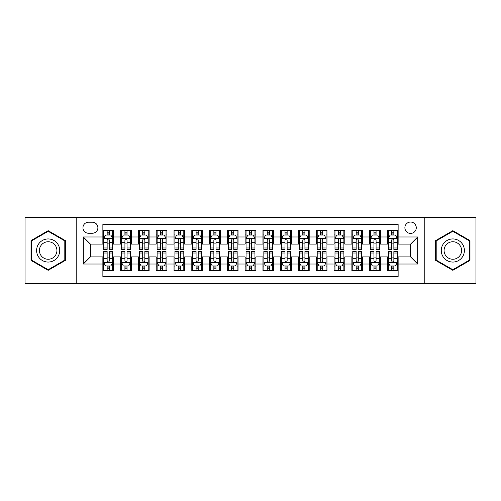<?xml version="1.0" encoding="UTF-8"?>
<svg xmlns="http://www.w3.org/2000/svg" width="501" height="501" viewBox="0 0 501 501"><rect width="100%" height="100%" fill="white"/><g stroke="black" fill="none" stroke-linecap="round" stroke-linejoin="round"><path stroke-width="0.75" d="M410.582 222.043A5.693 5.693 0 0 0 404.889 227.73A5.693 5.693 0 0 0 410.582 233.422A5.693 5.693 0 0 0 416.275 227.73A5.693 5.693 0 0 0 410.582 222.043M424.81 283.403L475.95 283.403L475.95 217.597L424.81 217.597L424.81 283.403L76.19 283.403L76.19 217.597L25.05 217.597L25.05 283.403L76.19 283.403M398.132 230.491L387.461 230.491L387.461 236.979L380.347 236.979L380.347 244.1L387.461 244.1L387.461 236.979M380.347 236.979L380.347 230.491L369.675 230.491L369.675 236.979L362.555 236.979L362.555 244.1L369.675 244.1L369.675 236.979M362.555 236.979L362.555 230.491L351.884 230.491L351.884 236.979L344.769 236.979L344.769 244.1L351.884 244.1L351.884 236.979M344.769 236.979L344.769 230.491L334.098 230.491L334.098 236.979L326.984 236.979L326.984 244.1L334.098 244.1L334.098 236.979M326.984 236.979L326.984 230.491L316.313 230.491L316.313 236.979L309.198 236.979L309.198 244.1L316.313 244.1L316.313 236.979M309.198 236.979L309.198 230.491L298.527 230.491L298.527 236.979L291.413 236.979L291.413 244.1L298.527 244.1L298.527 236.979M291.413 236.979L291.413 230.491L280.735 230.491L280.735 236.979L273.621 236.979L273.621 244.1L280.735 244.1L280.735 236.979M273.621 236.979L273.621 230.491L262.95 230.491L262.95 236.979L255.836 236.979L255.836 244.1L262.95 244.1L262.95 236.979M255.836 236.979L255.836 230.491L245.164 230.491L245.164 236.979L238.05 236.979L238.05 244.1L245.164 244.1L245.164 236.979M238.05 236.979L238.05 230.491L227.379 230.491L227.379 236.979L220.265 236.979L220.265 244.1L227.379 244.1L227.379 236.979M220.265 236.979L220.265 230.491L209.587 230.491L209.587 236.979L202.473 236.979L202.473 244.1L209.587 244.1L209.587 236.979M202.473 236.979L202.473 230.491L191.802 230.491L191.802 236.979L184.687 236.979L184.687 244.1L191.802 244.1L191.802 236.979M184.687 236.979L184.687 230.491L174.016 230.491L174.016 236.979L166.902 236.979L166.902 244.1L174.016 244.1L174.016 236.979M166.902 236.979L166.902 230.491L156.231 230.491L156.231 236.979L149.116 236.979L149.116 244.1L156.231 244.1L156.231 236.979M149.116 236.979L149.116 230.491L138.445 230.491L138.445 236.979L131.325 236.979L131.325 244.1L138.445 244.1L138.445 236.979M131.325 236.979L131.325 230.491L120.653 230.491L120.653 244.1L113.539 244.1L113.539 230.491L102.868 230.491M102.868 270.509L113.539 270.509L113.539 256.9L120.653 256.9L120.653 270.509L131.325 270.509L131.325 256.9L138.445 256.9L138.445 264.021L131.325 264.021M138.445 264.021L138.445 270.509L149.116 270.509L149.116 256.9L156.231 256.9L156.231 264.021L149.116 264.021M156.231 264.021L156.231 270.509L166.902 270.509L166.902 256.9L174.016 256.9L174.016 264.021L166.902 264.021M174.016 264.021L174.016 270.509L184.687 270.509L184.687 256.9L191.802 256.9L191.802 264.021L184.687 264.021M191.802 264.021L191.802 270.509L202.473 270.509L202.473 256.9L209.587 256.9L209.587 264.021L202.473 264.021M209.587 264.021L209.587 270.509L220.265 270.509L220.265 256.9L227.379 256.9L227.379 264.021L220.265 264.021M227.379 264.021L227.379 270.509L238.05 270.509L238.05 256.9L245.164 256.9L245.164 264.021L238.05 264.021M245.164 264.021L245.164 270.509L255.836 270.509L255.836 256.9L262.95 256.9L262.95 264.021L255.836 264.021M262.95 264.021L262.95 270.509L273.621 270.509L273.621 256.9L280.735 256.9L280.735 264.021L273.621 264.021M280.735 264.021L280.735 270.509L291.413 270.509L291.413 256.9L298.527 256.9L298.527 264.021L291.413 264.021M298.527 264.021L298.527 270.509L309.198 270.509L309.198 256.9L316.313 256.9L316.313 264.021L309.198 264.021M316.313 264.021L316.313 270.509L326.984 270.509L326.984 256.9L334.098 256.9L334.098 264.021L326.984 264.021M334.098 264.021L334.098 270.509L344.769 270.509L344.769 256.9L351.884 256.9L351.884 264.021L344.769 264.021M351.884 264.021L351.884 270.509L362.555 270.509L362.555 256.9L369.675 256.9L369.675 264.021L362.555 264.021M369.675 264.021L369.675 270.509L380.347 270.509L380.347 256.9L387.461 256.9L387.461 264.021L380.347 264.021M88.458 233.247L92.372 233.247A5.511 5.511 0 0 0 97.889 227.73A5.511 5.511 0 0 0 92.372 222.219L88.458 222.219A5.511 5.511 0 0 0 82.947 227.73A5.511 5.511 0 0 0 88.458 233.247M424.81 217.597L76.19 217.597M398.132 236.979L398.132 224.529L102.868 224.529L102.868 244.1L90.418 244.1L90.418 256.9L102.868 256.9L102.868 276.471L398.132 276.471L398.132 256.9L410.582 256.9L410.582 244.1L398.132 244.1L398.132 236.979L417.696 236.979L417.696 264.021L398.132 264.021M102.868 264.021L83.304 264.021L83.304 236.979L102.868 236.979M387.461 264.021L387.461 270.509L398.132 270.509M102.868 234.938L103.757 234.938M107.139 234.938L109.274 234.938M112.65 234.938L113.539 234.938M102.868 243.918L103.757 243.918M107.139 243.918L109.274 243.918M112.65 243.918L113.539 243.918M102.868 257.082L103.757 257.082M107.139 257.082L109.274 257.082M112.65 257.082L113.539 257.082M102.868 266.062L103.757 266.062M107.139 266.062L109.274 266.062M112.65 266.062L113.539 266.062M120.653 243.918L121.543 243.918M124.924 243.918L127.06 243.918M130.435 243.918L131.325 243.918M120.653 234.938L121.543 234.938M124.924 234.938L127.06 234.938M130.435 234.938L131.325 234.938M120.653 257.082L121.543 257.082M124.924 257.082L127.06 257.082M130.435 257.082L131.325 257.082M120.653 266.062L121.543 266.062M124.924 266.062L127.06 266.062M130.435 266.062L131.325 266.062M138.445 257.082L139.334 257.082M142.71 257.082L144.845 257.082M148.227 257.082L149.116 257.082M138.445 266.062L139.334 266.062M142.71 266.062L144.845 266.062M148.227 266.062L149.116 266.062M138.445 234.938L139.334 234.938M142.71 234.938L144.845 234.938M148.227 234.938L149.116 234.938M138.445 243.918L139.334 243.918M142.71 243.918L144.845 243.918M148.227 243.918L149.116 243.918M156.231 257.082L157.12 257.082M160.495 257.082L162.631 257.082M166.013 257.082L166.902 257.082M156.231 266.062L157.12 266.062M160.495 266.062L162.631 266.062M166.013 266.062L166.902 266.062M156.231 234.938L157.12 234.938M160.495 234.938L162.631 234.938M166.013 234.938L166.902 234.938M156.231 243.918L157.12 243.918M160.495 243.918L162.631 243.918M166.013 243.918L166.902 243.918M174.016 257.082L174.905 257.082M178.287 257.082L180.416 257.082M183.798 257.082L184.687 257.082M174.016 266.062L174.905 266.062M178.287 266.062L180.416 266.062M183.798 266.062L184.687 266.062M174.016 234.938L174.905 234.938M178.287 234.938L180.416 234.938M183.798 234.938L184.687 234.938M174.016 243.918L174.905 243.918M178.287 243.918L180.416 243.918M183.798 243.918L184.687 243.918M191.802 257.082L192.691 257.082M196.073 257.082L198.208 257.082M201.584 257.082L202.473 257.082M191.802 266.062L192.691 266.062M196.073 266.062L198.208 266.062M201.584 266.062L202.473 266.062M191.802 234.938L192.691 234.938M196.073 234.938L198.208 234.938M201.584 234.938L202.473 234.938M191.802 243.918L192.691 243.918M196.073 243.918L198.208 243.918M201.584 243.918L202.473 243.918M209.587 257.082L210.476 257.082M213.858 257.082L215.994 257.082M219.375 257.082L220.265 257.082M209.587 266.062L210.476 266.062M213.858 266.062L215.994 266.062M219.375 266.062L220.265 266.062M209.587 234.938L210.476 234.938M213.858 234.938L215.994 234.938M219.375 234.938L220.265 234.938M209.587 243.918L210.476 243.918M213.858 243.918L215.994 243.918M219.375 243.918L220.265 243.918M227.379 257.082L228.268 257.082M231.644 257.082L233.779 257.082M237.161 257.082L238.05 257.082M227.379 266.062L228.268 266.062M231.644 266.062L233.779 266.062M237.161 266.062L238.05 266.062M227.379 234.938L228.268 234.938M231.644 234.938L233.779 234.938M237.161 234.938L238.05 234.938M227.379 243.918L228.268 243.918M231.644 243.918L233.779 243.918M237.161 243.918L238.05 243.918M245.164 257.082L246.054 257.082M249.435 257.082L251.565 257.082M254.946 257.082L255.836 257.082M245.164 266.062L246.054 266.062M249.435 266.062L251.565 266.062M254.946 266.062L255.836 266.062M245.164 234.938L246.054 234.938M249.435 234.938L251.565 234.938M254.946 234.938L255.836 234.938M245.164 243.918L246.054 243.918M249.435 243.918L251.565 243.918M254.946 243.918L255.836 243.918M262.95 257.082L263.839 257.082M267.221 257.082L269.356 257.082M272.732 257.082L273.621 257.082M262.95 266.062L263.839 266.062M267.221 266.062L269.356 266.062M272.732 266.062L273.621 266.062M262.95 234.938L263.839 234.938M267.221 234.938L269.356 234.938M272.732 234.938L273.621 234.938M262.95 243.918L263.839 243.918M267.221 243.918L269.356 243.918M272.732 243.918L273.621 243.918M280.735 257.082L281.625 257.082M285.006 257.082L287.142 257.082M290.524 257.082L291.413 257.082M280.735 266.062L281.625 266.062M285.006 266.062L287.142 266.062M290.524 266.062L291.413 266.062M280.735 234.938L281.625 234.938M285.006 234.938L287.142 234.938M290.524 234.938L291.413 234.938M280.735 243.918L281.625 243.918M285.006 243.918L287.142 243.918M290.524 243.918L291.413 243.918M298.527 257.082L299.416 257.082M302.792 257.082L304.927 257.082M308.309 257.082L309.198 257.082M298.527 266.062L299.416 266.062M302.792 266.062L304.927 266.062M308.309 266.062L309.198 266.062M298.527 234.938L299.416 234.938M302.792 234.938L304.927 234.938M308.309 234.938L309.198 234.938M298.527 243.918L299.416 243.918M302.792 243.918L304.927 243.918M308.309 243.918L309.198 243.918M316.313 257.082L317.202 257.082M320.584 257.082L322.713 257.082M326.095 257.082L326.984 257.082M316.313 266.062L317.202 266.062M320.584 266.062L322.713 266.062M326.095 266.062L326.984 266.062M316.313 234.938L317.202 234.938M320.584 234.938L322.713 234.938M326.095 234.938L326.984 234.938M316.313 243.918L317.202 243.918M320.584 243.918L322.713 243.918M326.095 243.918L326.984 243.918M334.098 257.082L334.987 257.082M338.369 257.082L340.505 257.082M343.88 257.082L344.769 257.082M334.098 266.062L334.987 266.062M338.369 266.062L340.505 266.062M343.88 266.062L344.769 266.062M334.098 234.938L334.987 234.938M338.369 234.938L340.505 234.938M343.88 234.938L344.769 234.938M334.098 243.918L334.987 243.918M338.369 243.918L340.505 243.918M343.88 243.918L344.769 243.918M351.884 257.082L352.773 257.082M356.155 257.082L358.29 257.082M361.666 257.082L362.555 257.082M351.884 266.062L352.773 266.062M356.155 266.062L358.29 266.062M361.666 266.062L362.555 266.062M351.884 234.938L352.773 234.938M356.155 234.938L358.29 234.938M361.666 234.938L362.555 234.938M351.884 243.918L352.773 243.918M356.155 243.918L358.29 243.918M361.666 243.918L362.555 243.918M369.675 257.082L370.565 257.082M373.94 257.082L376.076 257.082M379.457 257.082L380.347 257.082M369.675 266.062L370.565 266.062M373.94 266.062L376.076 266.062M379.457 266.062L380.347 266.062M369.675 234.938L370.565 234.938M373.94 234.938L376.076 234.938M379.457 234.938L380.347 234.938M369.675 243.918L370.565 243.918M373.94 243.918L376.076 243.918M379.457 243.918L380.347 243.918M387.461 257.082L388.35 257.082M391.726 257.082L393.861 257.082M397.243 257.082L398.132 257.082M387.461 266.062L388.35 266.062M391.726 266.062L393.861 266.062M397.243 266.062L398.132 266.062M387.461 234.938L388.35 234.938M391.726 234.938L393.861 234.938M397.243 234.938L398.132 234.938M387.461 243.918L388.35 243.918M391.726 243.918L393.861 243.918M397.243 243.918L398.132 243.918M90.418 244.1L83.304 236.979M90.418 256.9L83.304 264.021M417.696 236.979L410.582 244.1M417.696 264.021L410.582 256.9M48.171 270.321L65.337 260.407L65.337 240.593L48.171 230.679L31.006 240.593L31.006 260.407L48.171 270.321M469.994 240.593L452.829 230.679L435.663 240.593L435.663 260.407L452.829 270.321L469.994 260.407L469.994 240.593M109.274 232.802L107.139 232.802M112.65 247.982L109.274 247.982L109.274 249.435L112.65 249.435L112.65 238.582L110.871 235.025L105.536 235.025L103.757 238.582L103.757 249.435L107.139 249.435L107.139 247.982L103.757 247.982M103.757 238.582L103.757 230.491M112.65 238.582L112.65 230.491M107.139 235.025L107.139 230.491M109.274 230.491L109.274 235.025M109.274 247.982L109.274 239.916C108.56 238.545 107.847 238.545 107.139 239.916L107.139 247.982M107.139 268.198L109.274 268.198M103.757 253.018L107.139 253.018L107.139 251.565L103.757 251.565L103.757 262.418L105.536 265.975L110.871 265.975L112.65 262.418L112.65 251.565L109.274 251.565L109.274 253.018L112.65 253.018M112.65 262.418L112.65 270.509M103.757 262.418L103.757 270.509M109.274 265.975L109.274 270.509M107.139 270.509L107.139 265.975M107.139 253.018L107.139 261.084C107.847 262.455 108.56 262.455 109.274 261.084L109.274 253.018M48.171 238.939A11.561 11.561 0 0 0 36.611 250.5A11.561 11.561 0 0 0 48.171 262.061A11.561 11.561 0 0 0 59.732 250.5A11.561 11.561 0 0 0 48.171 238.939M48.171 241.745A8.755 8.755 0 0 0 39.422 250.5A8.755 8.755 0 0 0 48.171 259.255A8.755 8.755 0 0 0 56.926 250.5A8.755 8.755 0 0 0 48.171 241.745M64.804 260.1L48.171 269.701L31.544 260.1L31.544 240.9L48.171 231.299L64.804 240.9L64.804 260.1M442.815 244.72A11.561 11.561 0 0 0 447.049 260.514A11.561 11.561 0 0 0 462.843 256.28A11.561 11.561 0 0 0 458.609 240.486A11.561 11.561 0 0 0 442.815 244.72M445.245 246.123A8.755 8.755 0 0 0 448.451 258.078A8.755 8.755 0 0 0 460.406 254.877A8.755 8.755 0 0 0 457.206 242.922A8.755 8.755 0 0 0 445.245 246.123M469.456 240.9L469.456 260.1L452.829 269.701L436.196 260.1L436.196 240.9L452.829 231.299L469.456 240.9M127.06 232.802L124.924 232.802M130.435 247.982L127.06 247.982L127.06 249.435L130.435 249.435L130.435 238.582L128.657 235.025L123.321 235.025L121.543 238.582L121.543 249.435L124.924 249.435L124.924 247.982L121.543 247.982M121.543 238.582L121.543 230.491M130.435 238.582L130.435 230.491M124.924 235.025L124.924 230.491M127.06 230.491L127.06 235.025M127.06 247.982L127.06 239.916C126.346 238.545 125.638 238.545 124.924 239.916L124.924 247.982M144.845 232.802L142.71 232.802M148.227 247.982L144.845 247.982L144.845 249.435L148.227 249.435L148.227 238.582L146.449 235.025L141.113 235.025L139.334 238.582L139.334 249.435L142.71 249.435L142.71 247.982L139.334 247.982M139.334 238.582L139.334 230.491M148.227 238.582L148.227 230.491M142.71 235.025L142.71 230.491M144.845 230.491L144.845 235.025M144.845 247.982L144.845 239.916C144.138 238.545 143.424 238.545 142.71 239.916L142.71 247.982M162.631 232.802L160.495 232.802M166.013 247.982L162.631 247.982L162.631 249.435L166.013 249.435L166.013 238.582L164.234 235.025L158.898 235.025L157.12 238.582L157.12 249.435L160.495 249.435L160.495 247.982L157.12 247.982M157.12 238.582L157.12 230.491M166.013 238.582L166.013 230.491M160.495 235.025L160.495 230.491M162.631 230.491L162.631 235.025M162.631 247.982L162.631 239.916C161.923 238.545 161.209 238.545 160.495 239.916L160.495 247.982M180.416 232.802L178.287 232.802M183.798 247.982L180.416 247.982L180.416 249.435L183.798 249.435L183.798 238.582L182.02 235.025L176.684 235.025L174.905 238.582L174.905 249.435L178.287 249.435L178.287 247.982L174.905 247.982M174.905 238.582L174.905 230.491M183.798 238.582L183.798 230.491M178.287 235.025L178.287 230.491M180.416 230.491L180.416 235.025M180.416 247.982L180.416 239.916C179.709 238.545 178.995 238.545 178.287 239.916L178.287 247.982M124.924 268.198L127.06 268.198M121.543 253.018L124.924 253.018L124.924 251.565L121.543 251.565L121.543 262.418L123.321 265.975L128.657 265.975L130.435 262.418L130.435 251.565L127.06 251.565L127.06 253.018L130.435 253.018M130.435 262.418L130.435 270.509M121.543 262.418L121.543 270.509M127.06 265.975L127.06 270.509M124.924 270.509L124.924 265.975M124.924 253.018L124.924 261.084C125.632 262.455 126.346 262.455 127.06 261.084L127.06 253.018M142.71 268.198L144.845 268.198M139.334 253.018L142.71 253.018L142.71 251.565L139.334 251.565L139.334 262.418L141.113 265.975L146.449 265.975L148.227 262.418L148.227 251.565L144.845 251.565L144.845 253.018L148.227 253.018M148.227 262.418L148.227 270.509M139.334 262.418L139.334 270.509M144.845 265.975L144.845 270.509M142.71 270.509L142.71 265.975M142.71 253.018L142.71 261.084C143.424 262.455 144.131 262.455 144.845 261.084L144.845 253.018M160.495 268.198L162.631 268.198M157.12 253.018L160.495 253.018L160.495 251.565L157.12 251.565L157.12 262.418L158.898 265.975L164.234 265.975L166.013 262.418L166.013 251.565L162.631 251.565L162.631 253.018L166.013 253.018M166.013 262.418L166.013 270.509M157.12 262.418L157.12 270.509M162.631 265.975L162.631 270.509M160.495 270.509L160.495 265.975M160.495 253.018L160.495 261.084C161.209 262.455 161.917 262.455 162.631 261.084L162.631 253.018M178.287 268.198L180.416 268.198M174.905 253.018L178.287 253.018L178.287 251.565L174.905 251.565L174.905 262.418L176.684 265.975L182.02 265.975L183.798 262.418L183.798 251.565L180.416 251.565L180.416 253.018L183.798 253.018M183.798 262.418L183.798 270.509M174.905 262.418L174.905 270.509M180.416 265.975L180.416 270.509M178.287 270.509L178.287 265.975M178.287 253.018L178.287 261.084C178.995 262.455 179.709 262.455 180.416 261.084L180.416 253.018M198.208 232.802L196.073 232.802M201.584 247.982L198.208 247.982L198.208 249.435L201.584 249.435L201.584 238.582L199.805 235.025L194.469 235.025L192.691 238.582L192.691 249.435L196.073 249.435L196.073 247.982L192.691 247.982M192.691 238.582L192.691 230.491M201.584 238.582L201.584 230.491M196.073 235.025L196.073 230.491M198.208 230.491L198.208 235.025M198.208 247.982L198.208 239.916C197.494 238.545 196.787 238.545 196.073 239.916L196.073 247.982M196.073 268.198L198.208 268.198M192.691 253.018L196.073 253.018L196.073 251.565L192.691 251.565L192.691 262.418L194.469 265.975L199.805 265.975L201.584 262.418L201.584 251.565L198.208 251.565L198.208 253.018L201.584 253.018M201.584 262.418L201.584 270.509M192.691 262.418L192.691 270.509M198.208 265.975L198.208 270.509M196.073 270.509L196.073 265.975M196.073 253.018L196.073 261.084C196.78 262.455 197.494 262.455 198.208 261.084L198.208 253.018M215.994 232.802L213.858 232.802M219.375 247.982L215.994 247.982L215.994 249.435L219.375 249.435L219.375 238.582L217.597 235.025L212.255 235.025L210.476 238.582L210.476 249.435L213.858 249.435L213.858 247.982L210.476 247.982M210.476 238.582L210.476 230.491M219.375 238.582L219.375 230.491M213.858 235.025L213.858 230.491M215.994 230.491L215.994 235.025M215.994 247.982L215.994 239.916C215.28 238.545 214.572 238.545 213.858 239.916L213.858 247.982M213.858 268.198L215.994 268.198M210.476 253.018L213.858 253.018L213.858 251.565L210.476 251.565L210.476 262.418L212.255 265.975L217.597 265.975L219.375 262.418L219.375 251.565L215.994 251.565L215.994 253.018L219.375 253.018M219.375 262.418L219.375 270.509M210.476 262.418L210.476 270.509M215.994 265.975L215.994 270.509M213.858 270.509L213.858 265.975M213.858 253.018L213.858 261.084C214.572 262.455 215.28 262.455 215.994 261.084L215.994 253.018M233.779 232.802L231.644 232.802M237.161 247.982L233.779 247.982L233.779 249.435L237.161 249.435L237.161 238.582L235.382 235.025L230.047 235.025L228.268 238.582L228.268 249.435L231.644 249.435L231.644 247.982L228.268 247.982M228.268 238.582L228.268 230.491M237.161 238.582L237.161 230.491M231.644 235.025L231.644 230.491M233.779 230.491L233.779 235.025M233.779 247.982L233.779 239.916C233.071 238.545 232.358 238.545 231.644 239.916L231.644 247.982M231.644 268.198L233.779 268.198M228.268 253.018L231.644 253.018L231.644 251.565L228.268 251.565L228.268 262.418L230.047 265.975L235.382 265.975L237.161 262.418L237.161 251.565L233.779 251.565L233.779 253.018L237.161 253.018M237.161 262.418L237.161 270.509M228.268 262.418L228.268 270.509M233.779 265.975L233.779 270.509M231.644 270.509L231.644 265.975M231.644 253.018L231.644 261.084C232.358 262.455 233.065 262.455 233.779 261.084L233.779 253.018M251.565 232.802L249.435 232.802M254.946 247.982L251.565 247.982L251.565 249.435L254.946 249.435L254.946 238.582L253.168 235.025L247.832 235.025L246.054 238.582L246.054 249.435L249.435 249.435L249.435 247.982L246.054 247.982M246.054 238.582L246.054 230.491M254.946 238.582L254.946 230.491M249.435 235.025L249.435 230.491M251.565 230.491L251.565 235.025M251.565 247.982L251.565 239.916C250.857 238.545 250.143 238.545 249.435 239.916L249.435 247.982M249.435 268.198L251.565 268.198M246.054 253.018L249.435 253.018L249.435 251.565L246.054 251.565L246.054 262.418L247.832 265.975L253.168 265.975L254.946 262.418L254.946 251.565L251.565 251.565L251.565 253.018L254.946 253.018M254.946 262.418L254.946 270.509M246.054 262.418L246.054 270.509M251.565 265.975L251.565 270.509M249.435 270.509L249.435 265.975M249.435 253.018L249.435 261.084C250.143 262.455 250.857 262.455 251.565 261.084L251.565 253.018M269.356 232.802L267.221 232.802M272.732 247.982L269.356 247.982L269.356 249.435L272.732 249.435L272.732 238.582L270.953 235.025L265.618 235.025L263.839 238.582L263.839 249.435L267.221 249.435L267.221 247.982L263.839 247.982M263.839 238.582L263.839 230.491M272.732 238.582L272.732 230.491M267.221 235.025L267.221 230.491M269.356 230.491L269.356 235.025M269.356 247.982L269.356 239.916C268.642 238.545 267.935 238.545 267.221 239.916L267.221 247.982M267.221 268.198L269.356 268.198M263.839 253.018L267.221 253.018L267.221 251.565L263.839 251.565L263.839 262.418L265.618 265.975L270.953 265.975L272.732 262.418L272.732 251.565L269.356 251.565L269.356 253.018L272.732 253.018M272.732 262.418L272.732 270.509M263.839 262.418L263.839 270.509M269.356 265.975L269.356 270.509M267.221 270.509L267.221 265.975M267.221 253.018L267.221 261.084C267.929 262.455 268.642 262.455 269.356 261.084L269.356 253.018M287.142 232.802L285.006 232.802M290.524 247.982L287.142 247.982L287.142 249.435L290.524 249.435L290.524 238.582L288.745 235.025L283.403 235.025L281.625 238.582L281.625 249.435L285.006 249.435L285.006 247.982L281.625 247.982M281.625 238.582L281.625 230.491M290.524 238.582L290.524 230.491M285.006 235.025L285.006 230.491M287.142 230.491L287.142 235.025M287.142 247.982L287.142 239.916C286.428 238.545 285.72 238.545 285.006 239.916L285.006 247.982M285.006 268.198L287.142 268.198M281.625 253.018L285.006 253.018L285.006 251.565L281.625 251.565L281.625 262.418L283.403 265.975L288.745 265.975L290.524 262.418L290.524 251.565L287.142 251.565L287.142 253.018L290.524 253.018M290.524 262.418L290.524 270.509M281.625 262.418L281.625 270.509M287.142 265.975L287.142 270.509M285.006 270.509L285.006 265.975M285.006 253.018L285.006 261.084C285.72 262.455 286.428 262.455 287.142 261.084L287.142 253.018M304.927 232.802L302.792 232.802M308.309 247.982L304.927 247.982L304.927 249.435L308.309 249.435L308.309 238.582L306.531 235.025L301.195 235.025L299.416 238.582L299.416 249.435L302.792 249.435L302.792 247.982L299.416 247.982M299.416 238.582L299.416 230.491M308.309 238.582L308.309 230.491M302.792 235.025L302.792 230.491M304.927 230.491L304.927 235.025M304.927 247.982L304.927 239.916C304.22 238.545 303.506 238.545 302.792 239.916L302.792 247.982M302.792 268.198L304.927 268.198M299.416 253.018L302.792 253.018L302.792 251.565L299.416 251.565L299.416 262.418L301.195 265.975L306.531 265.975L308.309 262.418L308.309 251.565L304.927 251.565L304.927 253.018L308.309 253.018M308.309 262.418L308.309 270.509M299.416 262.418L299.416 270.509M304.927 265.975L304.927 270.509M302.792 270.509L302.792 265.975M302.792 253.018L302.792 261.084C303.506 262.455 304.213 262.455 304.927 261.084L304.927 253.018M322.713 232.802L320.584 232.802M326.095 247.982L322.713 247.982L322.713 249.435L326.095 249.435L326.095 238.582L324.316 235.025L318.98 235.025L317.202 238.582L317.202 249.435L320.584 249.435L320.584 247.982L317.202 247.982M317.202 238.582L317.202 230.491M326.095 238.582L326.095 230.491M320.584 235.025L320.584 230.491M322.713 230.491L322.713 235.025M322.713 247.982L322.713 239.916C322.005 238.545 321.291 238.545 320.584 239.916L320.584 247.982M320.584 268.198L322.713 268.198M317.202 253.018L320.584 253.018L320.584 251.565L317.202 251.565L317.202 262.418L318.98 265.975L324.316 265.975L326.095 262.418L326.095 251.565L322.713 251.565L322.713 253.018L326.095 253.018M326.095 262.418L326.095 270.509M317.202 262.418L317.202 270.509M322.713 265.975L322.713 270.509M320.584 270.509L320.584 265.975M320.584 253.018L320.584 261.084C321.291 262.455 322.005 262.455 322.713 261.084L322.713 253.018M340.505 232.802L338.369 232.802M343.88 247.982L340.505 247.982L340.505 249.435L343.88 249.435L343.88 238.582L342.102 235.025L336.766 235.025L334.987 238.582L334.987 249.435L338.369 249.435L338.369 247.982L334.987 247.982M334.987 238.582L334.987 230.491M343.88 238.582L343.88 230.491M338.369 235.025L338.369 230.491M340.505 230.491L340.505 235.025M340.505 247.982L340.505 239.916C339.791 238.545 339.083 238.545 338.369 239.916L338.369 247.982M338.369 268.198L340.505 268.198M334.987 253.018L338.369 253.018L338.369 251.565L334.987 251.565L334.987 262.418L336.766 265.975L342.102 265.975L343.88 262.418L343.88 251.565L340.505 251.565L340.505 253.018L343.88 253.018M343.88 262.418L343.88 270.509M334.987 262.418L334.987 270.509M340.505 265.975L340.505 270.509M338.369 270.509L338.369 265.975M338.369 253.018L338.369 261.084C339.077 262.455 339.791 262.455 340.505 261.084L340.505 253.018M358.29 232.802L356.155 232.802M361.666 247.982L358.29 247.982L358.29 249.435L361.666 249.435L361.666 238.582L359.887 235.025L354.551 235.025L352.773 238.582L352.773 249.435L356.155 249.435L356.155 247.982L352.773 247.982M352.773 238.582L352.773 230.491M361.666 238.582L361.666 230.491M356.155 235.025L356.155 230.491M358.29 230.491L358.29 235.025M358.29 247.982L358.29 239.916C357.576 238.545 356.869 238.545 356.155 239.916L356.155 247.982M356.155 268.198L358.29 268.198M352.773 253.018L356.155 253.018L356.155 251.565L352.773 251.565L352.773 262.418L354.551 265.975L359.887 265.975L361.666 262.418L361.666 251.565L358.29 251.565L358.29 253.018L361.666 253.018M361.666 262.418L361.666 270.509M352.773 262.418L352.773 270.509M358.29 265.975L358.29 270.509M356.155 270.509L356.155 265.975M356.155 253.018L356.155 261.084C356.862 262.455 357.576 262.455 358.29 261.084L358.29 253.018M376.076 232.802L373.94 232.802M379.457 247.982L376.076 247.982L376.076 249.435L379.457 249.435L379.457 238.582L377.679 235.025L372.343 235.025L370.565 238.582L370.565 249.435L373.94 249.435L373.94 247.982L370.565 247.982M370.565 238.582L370.565 230.491M379.457 238.582L379.457 230.491M373.94 235.025L373.94 230.491M376.076 230.491L376.076 235.025M376.076 247.982L376.076 239.916C375.368 238.545 374.654 238.545 373.94 239.916L373.94 247.982M373.94 268.198L376.076 268.198M370.565 253.018L373.94 253.018L373.94 251.565L370.565 251.565L370.565 262.418L372.343 265.975L377.679 265.975L379.457 262.418L379.457 251.565L376.076 251.565L376.076 253.018L379.457 253.018M379.457 262.418L379.457 270.509M370.565 262.418L370.565 270.509M376.076 265.975L376.076 270.509M373.94 270.509L373.94 265.975M373.94 253.018L373.94 261.084C374.654 262.455 375.362 262.455 376.076 261.084L376.076 253.018M393.861 232.802L391.726 232.802M397.243 247.982L393.861 247.982L393.861 249.435L397.243 249.435L397.243 238.582L395.464 235.025L390.129 235.025L388.35 238.582L388.35 249.435L391.726 249.435L391.726 247.982L388.35 247.982M388.35 238.582L388.35 230.491M397.243 238.582L397.243 230.491M391.726 235.025L391.726 230.491M393.861 230.491L393.861 235.025M393.861 247.982L393.861 239.916C393.153 238.545 392.44 238.545 391.726 239.916L391.726 247.982M391.726 268.198L393.861 268.198M388.35 253.018L391.726 253.018L391.726 251.565L388.35 251.565L388.35 262.418L390.129 265.975L395.464 265.975L397.243 262.418L397.243 251.565L393.861 251.565L393.861 253.018L397.243 253.018M397.243 262.418L397.243 270.509M388.35 262.418L388.35 270.509M393.861 265.975L393.861 270.509M391.726 270.509L391.726 265.975M391.726 253.018L391.726 261.084C392.44 262.455 393.153 262.455 393.861 261.084L393.861 253.018M120.653 264.021L113.539 264.021M120.653 236.979L113.539 236.979M112.606 238.495L103.801 238.495M103.757 236.002L105.047 236.002M111.36 236.002L112.65 236.002M107.139 242.703L103.757 242.703M112.65 242.703L109.274 242.703M109.274 233.936L107.139 233.936M103.801 262.505L112.606 262.505M112.65 264.998L111.36 264.998M105.047 264.998L103.757 264.998M109.274 258.297L112.65 258.297M103.757 258.297L107.139 258.297M107.139 267.064L109.274 267.064M130.392 238.495L121.586 238.495M121.543 236.002L122.833 236.002M129.152 236.002L130.435 236.002M124.924 242.703L121.543 242.703M130.435 242.703L127.06 242.703M127.06 233.936L124.924 233.936M148.183 238.495L139.378 238.495M139.334 236.002L140.618 236.002M146.937 236.002L148.227 236.002M142.71 242.703L139.334 242.703M148.227 242.703L144.845 242.703M144.845 233.936L142.71 233.936M165.969 238.495L157.164 238.495M157.12 236.002L158.41 236.002M164.723 236.002L166.013 236.002M160.495 242.703L157.12 242.703M166.013 242.703L162.631 242.703M162.631 233.936L160.495 233.936M183.754 238.495L174.949 238.495M174.905 236.002L176.195 236.002M182.508 236.002L183.798 236.002M178.287 242.703L174.905 242.703M183.798 242.703L180.416 242.703M180.416 233.936L178.287 233.936M121.586 262.505L130.392 262.505M130.435 264.998L129.152 264.998M122.833 264.998L121.543 264.998M127.06 258.297L130.435 258.297M121.543 258.297L124.924 258.297M124.924 267.064L127.06 267.064M139.378 262.505L148.183 262.505M148.227 264.998L146.937 264.998M140.618 264.998L139.334 264.998M144.845 258.297L148.227 258.297M139.334 258.297L142.71 258.297M142.71 267.064L144.845 267.064M157.164 262.505L165.969 262.505M166.013 264.998L164.723 264.998M158.41 264.998L157.12 264.998M162.631 258.297L166.013 258.297M157.12 258.297L160.495 258.297M160.495 267.064L162.631 267.064M174.949 262.505L183.754 262.505M183.798 264.998L182.508 264.998M176.195 264.998L174.905 264.998M180.416 258.297L183.798 258.297M174.905 258.297L178.287 258.297M178.287 267.064L180.416 267.064M201.54 238.495L192.735 238.495M192.691 236.002L193.981 236.002M200.294 236.002L201.584 236.002M196.073 242.703L192.691 242.703M201.584 242.703L198.208 242.703M198.208 233.936L196.073 233.936M192.735 262.505L201.54 262.505M201.584 264.998L200.294 264.998M193.981 264.998L192.691 264.998M198.208 258.297L201.584 258.297M192.691 258.297L196.073 258.297M196.073 267.064L198.208 267.064M219.325 238.495L210.526 238.495M210.476 236.002L211.766 236.002M218.085 236.002L219.375 236.002M213.858 242.703L210.476 242.703M219.375 242.703L215.994 242.703M215.994 233.936L213.858 233.936M210.526 262.505L219.325 262.505M219.375 264.998L218.085 264.998M211.766 264.998L210.476 264.998M215.994 258.297L219.375 258.297M210.476 258.297L213.858 258.297M213.858 267.064L215.994 267.064M237.117 238.495L228.312 238.495M228.268 236.002L229.558 236.002M235.871 236.002L237.161 236.002M231.644 242.703L228.268 242.703M237.161 242.703L233.779 242.703M233.779 233.936L231.644 233.936M228.312 262.505L237.117 262.505M237.161 264.998L235.871 264.998M229.558 264.998L228.268 264.998M233.779 258.297L237.161 258.297M228.268 258.297L231.644 258.297M231.644 267.064L233.779 267.064M254.903 238.495L246.097 238.495M246.054 236.002L247.344 236.002M253.656 236.002L254.946 236.002M249.435 242.703L246.054 242.703M254.946 242.703L251.565 242.703M251.565 233.936L249.435 233.936M246.097 262.505L254.903 262.505M254.946 264.998L253.656 264.998M247.344 264.998L246.054 264.998M251.565 258.297L254.946 258.297M246.054 258.297L249.435 258.297M249.435 267.064L251.565 267.064M272.688 238.495L263.883 238.495M263.839 236.002L265.129 236.002M271.442 236.002L272.732 236.002M267.221 242.703L263.839 242.703M272.732 242.703L269.356 242.703M269.356 233.936L267.221 233.936M263.883 262.505L272.688 262.505M272.732 264.998L271.442 264.998M265.129 264.998L263.839 264.998M269.356 258.297L272.732 258.297M263.839 258.297L267.221 258.297M267.221 267.064L269.356 267.064M290.474 238.495L281.675 238.495M281.625 236.002L282.915 236.002M289.234 236.002L290.524 236.002M285.006 242.703L281.625 242.703M290.524 242.703L287.142 242.703M287.142 233.936L285.006 233.936M281.675 262.505L290.474 262.505M290.524 264.998L289.234 264.998M282.915 264.998L281.625 264.998M287.142 258.297L290.524 258.297M281.625 258.297L285.006 258.297M285.006 267.064L287.142 267.064M308.265 238.495L299.46 238.495M299.416 236.002L300.706 236.002M307.019 236.002L308.309 236.002M302.792 242.703L299.416 242.703M308.309 242.703L304.927 242.703M304.927 233.936L302.792 233.936M299.46 262.505L308.265 262.505M308.309 264.998L307.019 264.998M300.706 264.998L299.416 264.998M304.927 258.297L308.309 258.297M299.416 258.297L302.792 258.297M302.792 267.064L304.927 267.064M326.051 238.495L317.246 238.495M317.202 236.002L318.492 236.002M324.805 236.002L326.095 236.002M320.584 242.703L317.202 242.703M326.095 242.703L322.713 242.703M322.713 233.936L320.584 233.936M317.246 262.505L326.051 262.505M326.095 264.998L324.805 264.998M318.492 264.998L317.202 264.998M322.713 258.297L326.095 258.297M317.202 258.297L320.584 258.297M320.584 267.064L322.713 267.064M343.836 238.495L335.031 238.495M334.987 236.002L336.277 236.002M342.59 236.002L343.88 236.002M338.369 242.703L334.987 242.703M343.88 242.703L340.505 242.703M340.505 233.936L338.369 233.936M335.031 262.505L343.836 262.505M343.88 264.998L342.59 264.998M336.277 264.998L334.987 264.998M340.505 258.297L343.88 258.297M334.987 258.297L338.369 258.297M338.369 267.064L340.505 267.064M361.622 238.495L352.817 238.495M352.773 236.002L354.063 236.002M360.382 236.002L361.666 236.002M356.155 242.703L352.773 242.703M361.666 242.703L358.29 242.703M358.29 233.936L356.155 233.936M352.817 262.505L361.622 262.505M361.666 264.998L360.382 264.998M354.063 264.998L352.773 264.998M358.29 258.297L361.666 258.297M352.773 258.297L356.155 258.297M356.155 267.064L358.29 267.064M379.414 238.495L370.608 238.495M370.565 236.002L371.848 236.002M378.167 236.002L379.457 236.002M373.94 242.703L370.565 242.703M379.457 242.703L376.076 242.703M376.076 233.936L373.94 233.936M370.608 262.505L379.414 262.505M379.457 264.998L378.167 264.998M371.848 264.998L370.565 264.998M376.076 258.297L379.457 258.297M370.565 258.297L373.94 258.297M373.94 267.064L376.076 267.064M397.199 238.495L388.394 238.495M388.35 236.002L389.64 236.002M395.953 236.002L397.243 236.002M391.726 242.703L388.35 242.703M397.243 242.703L393.861 242.703M393.861 233.936L391.726 233.936M388.394 262.505L397.199 262.505M397.243 264.998L395.953 264.998M389.64 264.998L388.35 264.998M393.861 258.297L397.243 258.297M388.35 258.297L391.726 258.297M391.726 267.064L393.861 267.064"/></g></svg>
